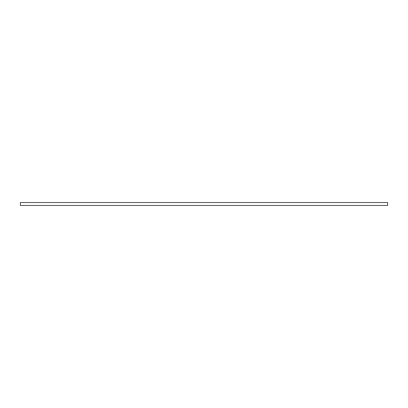 <?xml version="1.0" encoding="UTF-8"?>
<svg xmlns="http://www.w3.org/2000/svg" width="408" height="408" viewBox="0 0 408 408"><rect width="100%" height="100%" fill="white"/><g stroke="black" fill="none" stroke-linecap="round" stroke-linejoin="round"><path stroke-width="0.61" d="M387.6 202.531L387.6 205.469L20.4 205.469L20.4 202.531L387.6 202.531"/></g></svg>
